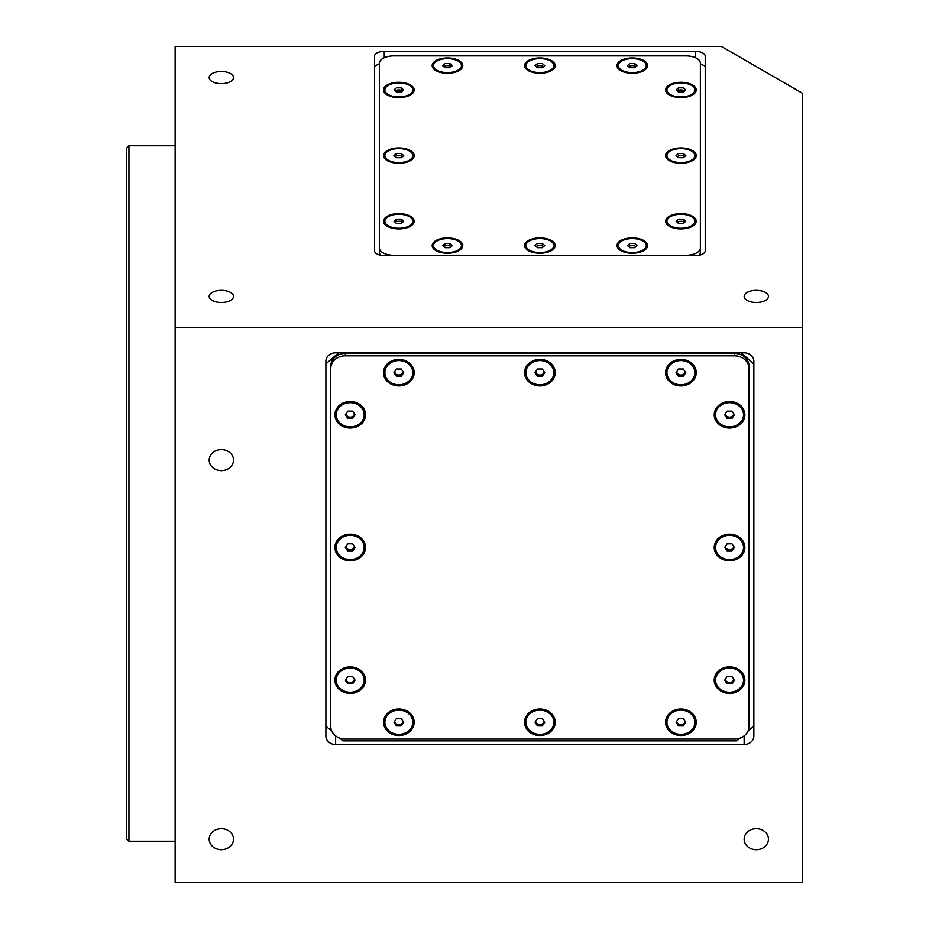 <?xml version="1.0" encoding="UTF-8"?>
<svg xmlns="http://www.w3.org/2000/svg" width="929" height="929" viewBox="0 0 929 929"><rect width="100%" height="100%" fill="white"/><g stroke="black" fill="none" stroke-linecap="round" stroke-linejoin="round"><path stroke-width="1.39" d="M221.334 290.347A12.158 6.073 0 0 0 209.176 296.432A12.158 6.073 0 0 0 221.334 302.506A12.158 6.073 0 0 0 233.493 296.432A12.158 6.073 0 0 0 221.334 290.347M221.334 71.498A12.158 6.073 0 0 0 209.176 77.583A12.158 6.073 0 0 0 221.334 83.656A12.158 6.073 0 0 0 233.493 77.583A12.158 6.073 0 0 0 221.334 71.498M756.299 290.347A12.158 6.073 0 0 0 744.141 296.432A12.158 6.073 0 0 0 756.299 302.506A12.158 6.073 0 0 0 768.457 296.432A12.158 6.073 0 0 0 756.299 290.347M221.334 828.645A12.158 10.533 180 0 0 209.176 839.166A12.158 10.533 180 0 0 221.334 849.698A12.158 10.533 180 0 0 233.493 839.166A12.158 10.533 180 0 0 221.334 828.645M756.299 828.645A12.158 10.533 180 0 0 744.141 839.166A12.158 10.533 180 0 0 756.299 849.698A12.158 10.533 180 0 0 768.457 839.166A12.158 10.533 180 0 0 756.299 828.645M221.334 449.59A12.158 10.533 180 0 0 209.176 460.11A12.158 10.533 180 0 0 221.334 470.643A12.158 10.533 180 0 0 233.493 460.11A12.158 10.533 180 0 0 221.334 449.59M128.934 841.209L126.507 838.782L126.507 148.199L128.934 145.76L128.934 841.209L175.14 841.209M374.526 250.76A9.731 4.866 0 0 0 384.258 255.614L695.507 255.614A9.731 4.866 0 0 0 705.227 250.76L705.227 56.228A9.731 4.866 0 0 0 695.507 51.362L384.258 51.362A9.731 4.866 0 0 0 374.526 56.228L374.526 250.76L374.526 66.191L379.392 63.764M175.14 882.55L802.493 882.55L802.493 93.295L721.357 46.45L175.14 46.45L175.14 882.55M335.624 352.834A9.731 8.419 180 0 0 325.893 361.253L325.893 736.093A9.731 8.419 0 0 0 335.624 744.524L744.141 744.524A9.731 8.419 0 0 0 753.86 736.093L753.86 361.253A9.731 8.419 180 0 0 744.141 352.834L335.624 352.834M175.14 327.565L802.493 327.565M680.911 228.906A15.317 7.664 0 0 0 693.429 225.677A15.317 7.664 0 0 0 694.52 217.734A15.317 7.664 0 0 0 680.911 213.589A15.317 7.664 0 0 0 667.312 217.734A15.317 7.664 0 0 0 668.404 225.677A15.317 7.664 0 0 0 680.911 228.906M632.277 253.222A15.317 7.664 0 0 0 644.796 249.994A15.317 7.664 0 0 0 645.887 242.051A15.317 7.664 0 0 0 632.277 237.905A15.317 7.664 0 0 0 618.679 242.051A15.317 7.664 0 0 0 619.771 249.994A15.317 7.664 0 0 0 632.277 253.222M539.877 253.222A15.317 7.664 0 0 0 552.383 249.994A15.317 7.664 0 0 0 553.487 242.051A15.317 7.664 0 0 0 539.877 237.905A15.317 7.664 0 0 0 526.278 242.051A15.317 7.664 0 0 0 527.37 249.994A15.317 7.664 0 0 0 539.877 253.222M447.476 253.222A15.317 7.664 0 0 0 459.983 249.994A15.317 7.664 0 0 0 461.086 242.051A15.317 7.664 0 0 0 447.476 237.905A15.317 7.664 0 0 0 433.878 242.051A15.317 7.664 0 0 0 434.969 249.994A15.317 7.664 0 0 0 447.476 253.222M398.843 228.906A15.317 7.664 0 0 0 411.35 225.677A15.317 7.664 0 0 0 412.453 217.734A15.317 7.664 0 0 0 398.843 213.589A15.317 7.664 0 0 0 385.245 217.734A15.317 7.664 0 0 0 386.336 225.677A15.317 7.664 0 0 0 398.843 228.906M407.088 227.71A8.268 4.134 0 0 0 407.065 226.908M680.911 163.26A15.317 7.664 0 0 0 693.429 160.02A15.317 7.664 0 0 0 694.52 152.077A15.317 7.664 0 0 0 680.911 147.932A15.317 7.664 0 0 0 667.312 152.077A15.317 7.664 0 0 0 668.404 160.02A15.317 7.664 0 0 0 680.911 163.26M398.843 163.26A15.317 7.664 0 0 0 411.35 160.02A15.317 7.664 0 0 0 412.453 152.077A15.317 7.664 0 0 0 398.843 147.932A15.317 7.664 0 0 0 385.245 152.077A15.317 7.664 0 0 0 386.336 160.02A15.317 7.664 0 0 0 398.843 163.26M398.843 97.603A15.317 7.664 0 0 0 411.35 94.363A15.317 7.664 0 0 0 412.453 86.42A15.317 7.664 0 0 0 398.843 82.286A15.317 7.664 0 0 0 385.245 86.42A15.317 7.664 0 0 0 386.336 94.363A15.317 7.664 0 0 0 398.843 97.603M447.476 73.286A15.317 7.664 0 0 0 459.983 70.047A15.317 7.664 0 0 0 461.086 62.104A15.317 7.664 0 0 0 447.476 57.97A15.317 7.664 0 0 0 433.878 62.104A15.317 7.664 0 0 0 434.969 70.047A15.317 7.664 0 0 0 447.476 73.286M539.877 73.286A15.317 7.664 0 0 0 552.383 70.047A15.317 7.664 0 0 0 553.487 62.104A15.317 7.664 0 0 0 539.877 57.97A15.317 7.664 0 0 0 526.278 62.104A15.317 7.664 0 0 0 527.37 70.047A15.317 7.664 0 0 0 539.877 73.286M680.911 97.603A15.317 7.664 0 0 0 693.429 94.363A15.317 7.664 0 0 0 694.52 86.42A15.317 7.664 0 0 0 680.911 82.286A15.317 7.664 0 0 0 667.312 86.42A15.317 7.664 0 0 0 668.404 94.363A15.317 7.664 0 0 0 680.911 97.603M632.277 73.286A15.317 7.664 0 0 0 644.796 70.047A15.317 7.664 0 0 0 645.887 62.104A15.317 7.664 0 0 0 632.277 57.97A15.317 7.664 0 0 0 618.679 62.104A15.317 7.664 0 0 0 619.771 70.047A15.317 7.664 0 0 0 632.277 73.286M705.227 66.191L700.373 63.764M379.392 247.997A14.585 7.293 0 0 0 393.977 255.289L685.776 255.289A14.585 7.293 0 0 0 700.373 247.997L700.373 63.195A14.585 7.293 0 0 0 685.776 55.903L393.977 55.903A14.585 7.293 0 0 0 379.392 63.195L379.392 252.212A14.585 7.293 0 0 0 380.762 255.289M379.392 67.411L379.392 252.212M699.003 255.289A14.585 7.293 0 0 0 700.373 252.212L700.373 247.997M700.373 252.212L700.373 67.411M390.633 226.908A8.268 4.134 0 0 0 390.61 227.71M744.872 547.46A15.317 13.261 180 0 0 729.544 534.198A15.317 13.261 180 0 0 714.227 547.46A15.317 13.261 180 0 0 729.544 560.733A15.317 13.261 180 0 0 744.872 547.46M744.872 680.133A15.317 13.261 180 0 0 729.544 666.859A15.317 13.261 180 0 0 714.227 680.133A15.317 13.261 180 0 0 729.544 693.394A15.317 13.261 180 0 0 744.872 680.133M696.239 722.251A15.317 13.261 180 0 0 680.911 708.978A15.317 13.261 180 0 0 665.594 722.251A15.317 13.261 180 0 0 680.911 735.513A15.317 13.261 180 0 0 696.239 722.251M555.205 722.251A15.317 13.261 180 0 0 539.877 708.978A15.317 13.261 180 0 0 524.56 722.251A15.317 13.261 180 0 0 539.877 735.513A15.317 13.261 180 0 0 555.205 722.251M414.16 722.251A15.317 13.261 180 0 0 398.843 708.978A15.317 13.261 180 0 0 383.526 722.251A15.317 13.261 180 0 0 398.843 735.513A15.317 13.261 180 0 0 414.16 722.251M365.527 680.133A15.317 13.261 180 0 0 350.21 666.859A15.317 13.261 180 0 0 334.893 680.133A15.317 13.261 180 0 0 350.21 693.394A15.317 13.261 180 0 0 365.527 680.133M365.527 547.46A15.317 13.261 180 0 0 350.21 534.198A15.317 13.261 180 0 0 334.893 547.46A15.317 13.261 180 0 0 350.21 560.733A15.317 13.261 180 0 0 365.527 547.46M365.527 414.787A15.317 13.261 180 0 0 350.21 401.525A15.317 13.261 180 0 0 334.893 414.787A15.317 13.261 180 0 0 350.21 428.06A15.317 13.261 180 0 0 365.527 414.787M414.16 372.68A15.317 13.261 180 0 0 398.843 359.407A15.317 13.261 180 0 0 383.526 372.68A15.317 13.261 180 0 0 398.843 385.941A15.317 13.261 180 0 0 414.16 372.68M555.205 372.68A15.317 13.261 180 0 0 539.877 359.407A15.317 13.261 180 0 0 524.56 372.68A15.317 13.261 180 0 0 539.877 385.941A15.317 13.261 180 0 0 555.205 372.68M696.239 372.68A15.317 13.261 180 0 0 680.911 359.407A15.317 13.261 180 0 0 665.594 372.68A15.317 13.261 180 0 0 680.911 385.941A15.317 13.261 180 0 0 696.239 372.68M744.872 414.787A15.317 13.261 180 0 0 729.544 401.525A15.317 13.261 180 0 0 714.227 414.787A15.317 13.261 180 0 0 729.544 428.06A15.317 13.261 180 0 0 744.872 414.787M339.747 738.125L342.917 740.877L736.848 740.877L740.018 738.125M747.88 731.32L753.86 726.13M325.893 726.13L331.885 731.32M741.052 352.834L753.86 363.924L753.86 361.253M734.409 739.089A14.585 12.634 180 0 0 749.006 726.455L749.006 368.465A14.585 12.634 180 0 0 734.409 355.83L345.344 355.83A14.585 12.634 180 0 0 330.759 368.465L330.759 726.455A14.585 12.634 180 0 0 345.344 739.089L734.409 739.089M749.006 724.028L749.006 366.026A14.585 12.634 180 0 0 734.409 353.392L345.344 353.392A14.585 12.634 180 0 0 330.759 366.026L330.759 368.465M345.344 353.392L345.344 355.83M749.006 366.026L749.006 368.465M734.409 353.392L734.409 355.83M727.117 418.108A8.268 7.165 180 0 0 731.982 418.108M537.45 375.99A8.268 7.165 180 0 0 542.315 375.99M396.416 375.99A8.268 7.165 180 0 0 401.282 375.99M347.516 418.027A8.268 7.165 180 0 0 352.648 418.108M537.183 725.491A8.268 7.165 180 0 0 542.315 725.561M338.702 352.834L325.893 363.924M635.935 246.615A4.215 2.102 0 0 0 632.277 245.57A4.215 2.102 0 0 0 628.631 246.615M632.277 252.56A13.981 6.991 0 0 0 646.27 245.57A13.981 6.991 0 0 0 632.277 238.579A13.981 6.991 0 0 0 618.296 245.57A13.981 6.991 0 0 0 632.277 252.56M634.716 247.671L637.143 245.57L634.716 243.456L629.85 243.456L627.423 245.57L629.85 247.671L634.716 247.671M542.315 243.456L537.45 243.456L535.023 245.57L537.45 247.671L542.315 247.671L544.742 245.57L542.315 243.456L542.315 245.57L543.523 246.615A4.215 2.102 0 0 0 539.877 245.57A4.215 2.102 0 0 0 536.23 246.615M539.877 252.56A13.981 6.991 0 0 0 553.858 245.57A13.981 6.991 0 0 0 539.877 238.579A13.981 6.991 0 0 0 525.895 245.57A13.981 6.991 0 0 0 539.877 252.56M451.122 246.615A4.215 2.102 0 0 0 447.476 245.57A4.215 2.102 0 0 0 443.83 246.615L445.049 245.57L445.049 243.456L442.61 245.57L445.049 247.671L449.915 247.671L452.342 245.57L449.915 243.456L445.049 243.456M447.476 252.56A13.981 6.991 0 0 0 461.458 245.57A13.981 6.991 0 0 0 447.476 238.579A13.981 6.991 0 0 0 433.495 245.57A13.981 6.991 0 0 0 447.476 252.56M449.915 243.456L449.915 245.57L445.049 245.57M683.349 219.139L678.484 219.139L676.057 221.253L678.484 223.355L683.349 223.355L685.776 221.253L683.349 219.139L683.349 221.253L684.568 222.298A4.215 2.102 0 0 0 680.911 221.253A4.215 2.102 0 0 0 677.264 222.298M680.911 228.244A13.981 6.991 0 0 0 694.892 221.253A13.981 6.991 0 0 0 680.911 214.262A13.981 6.991 0 0 0 666.929 221.253A13.981 6.991 0 0 0 680.911 228.244M680.911 155.596L683.349 155.596L684.568 156.653A4.215 2.102 0 0 0 680.911 155.596A4.215 2.102 0 0 0 677.264 156.653M680.911 162.587A13.981 6.991 0 0 0 694.892 155.596A13.981 6.991 0 0 0 680.911 148.605A13.981 6.991 0 0 0 666.929 155.596A13.981 6.991 0 0 0 680.911 162.587M678.484 157.698L683.349 157.698L685.776 155.596L683.349 153.494L678.484 153.494L676.057 155.596L678.484 157.698M684.568 90.996A4.215 2.102 0 0 0 680.911 89.939A4.215 2.102 0 0 0 677.264 90.996L678.484 89.939L678.484 87.837L676.057 89.939L678.484 92.052L683.349 92.052L685.776 89.939L683.349 87.837L678.484 87.837M680.911 96.93A13.981 6.991 0 0 0 694.892 89.939A13.981 6.991 0 0 0 680.911 82.948A13.981 6.991 0 0 0 666.929 89.939A13.981 6.991 0 0 0 680.911 96.93M632.277 65.622A4.215 2.102 0 0 0 628.631 66.679L629.85 65.622L632.277 65.622A4.215 2.102 0 0 1 635.935 66.679L634.716 65.622L634.716 63.52L629.85 63.52L627.423 65.622L629.85 67.736L634.716 67.736L637.143 65.622L634.716 63.52M632.277 72.613A13.981 6.991 0 0 0 646.27 65.622A13.981 6.991 0 0 0 632.277 58.632A13.981 6.991 0 0 0 618.296 65.622A13.981 6.991 0 0 0 632.277 72.613M543.523 66.679A4.215 2.102 0 0 0 539.877 65.622A4.215 2.102 0 0 0 536.23 66.679L537.45 65.622L537.45 63.52L535.023 65.622L537.45 67.736L542.315 67.736L544.742 65.622L542.315 63.52L537.45 63.52M539.877 72.613A13.981 6.991 0 0 0 553.858 65.622A13.981 6.991 0 0 0 539.877 58.632A13.981 6.991 0 0 0 525.895 65.622A13.981 6.991 0 0 0 539.877 72.613M401.282 219.139L401.282 221.253L402.489 222.298A4.215 2.102 0 0 0 398.843 221.253A4.215 2.102 0 0 0 395.197 222.298L396.416 221.253L396.416 219.139L393.977 221.253L396.416 223.355L401.282 223.355L403.709 221.253L401.282 219.139L396.416 219.139M401.282 221.253L396.416 221.253M398.843 228.244A13.981 6.991 0 0 0 412.824 221.253A13.981 6.991 0 0 0 398.843 214.262A13.981 6.991 0 0 0 384.861 221.253A13.981 6.991 0 0 0 398.843 228.244M402.489 156.653A4.215 2.102 0 0 0 398.843 155.596A4.215 2.102 0 0 0 395.197 156.653L396.416 155.596L396.416 153.494L393.977 155.596L396.416 157.698L401.282 157.698L403.709 155.596L401.282 153.494L396.416 153.494M398.843 162.587A13.981 6.991 0 0 0 412.824 155.596A13.981 6.991 0 0 0 398.843 148.605A13.981 6.991 0 0 0 384.861 155.596A13.981 6.991 0 0 0 398.843 162.587M401.282 87.837L396.416 87.837L393.977 89.939L396.416 92.052L401.282 92.052L403.709 89.939L401.282 87.837L401.282 89.939L402.489 90.996A4.215 2.102 0 0 0 398.843 89.939A4.215 2.102 0 0 0 395.197 90.996M398.843 96.93A13.981 6.991 0 0 0 412.824 89.939A13.981 6.991 0 0 0 398.843 82.948A13.981 6.991 0 0 0 384.861 89.939A13.981 6.991 0 0 0 398.843 96.93M449.915 63.52L445.049 63.52L442.61 65.622L445.049 67.736L449.915 67.736L452.342 65.622L449.915 63.52L449.915 65.622L451.122 66.679A4.215 2.102 0 0 0 447.476 65.622A4.215 2.102 0 0 0 443.83 66.679M447.476 72.613A13.981 6.991 0 0 0 461.458 65.622A13.981 6.991 0 0 0 447.476 58.632A13.981 6.991 0 0 0 433.495 65.622A13.981 6.991 0 0 0 447.476 72.613M394.639 371.681A4.215 3.646 180 0 0 403.047 371.681M398.843 384.78A13.981 12.112 180 0 0 412.824 372.68A13.981 12.112 180 0 0 398.843 360.568A13.981 12.112 180 0 0 384.861 372.68A13.981 12.112 180 0 0 398.843 384.78M401.282 369.022L396.416 369.022L393.977 372.68L396.416 376.326L401.282 376.326L403.709 372.68L401.282 369.022M394.384 372.064L396.416 376.326M401.282 376.326L403.302 372.064M346.006 413.8A4.215 3.646 180 0 0 354.413 413.8M350.21 426.899A13.981 12.112 180 0 0 364.191 414.787A13.981 12.112 180 0 0 350.21 402.687A13.981 12.112 180 0 0 336.228 414.787A13.981 12.112 180 0 0 350.21 426.899M355.075 414.787L352.648 411.141L347.783 411.141L345.344 414.787L347.783 418.445L352.648 418.445L355.075 414.787M352.648 418.445L354.669 414.183M346.006 546.473A4.215 3.646 180 0 0 354.413 546.473M350.21 559.572A13.981 12.112 180 0 0 364.191 547.46A13.981 12.112 180 0 0 350.21 535.348A13.981 12.112 180 0 0 336.228 547.46A13.981 12.112 180 0 0 350.21 559.572M347.783 551.106L352.648 551.106L355.075 547.46L352.648 543.813L347.783 543.813L345.344 547.46L347.783 551.106L347.783 549.898L352.648 549.898L352.648 551.106M345.751 546.856L347.783 549.898M346.006 679.145A4.215 3.646 180 0 0 350.21 682.56L352.648 682.56L352.648 683.779L355.075 680.133L352.648 676.486L347.783 676.486L345.344 680.133L347.783 683.779L352.648 683.779M350.21 692.244A13.981 12.112 180 0 0 364.191 680.133A13.981 12.112 180 0 0 350.21 668.021A13.981 12.112 180 0 0 336.228 680.133A13.981 12.112 180 0 0 350.21 692.244M345.751 679.517L347.783 683.779M347.783 682.56L350.21 682.56A4.215 3.646 180 0 0 353.856 680.736L354.669 679.517M352.648 682.56L353.856 680.736A4.215 3.646 180 0 0 354.413 679.145M394.639 721.252A4.215 3.646 180 0 0 403.047 721.252M398.843 734.351A13.981 12.112 180 0 0 412.824 722.251A13.981 12.112 180 0 0 398.843 710.139A13.981 12.112 180 0 0 384.861 722.251A13.981 12.112 180 0 0 398.843 734.351M396.416 725.897L401.282 725.897L403.709 722.251L401.282 718.605L396.416 718.605L393.977 722.251L396.416 725.897L396.416 724.678L401.282 724.678L401.282 725.897M394.384 721.636L396.416 724.678M535.673 721.252A4.215 3.646 180 0 0 544.08 721.252M539.877 734.351A13.981 12.112 180 0 0 553.858 722.251A13.981 12.112 180 0 0 539.877 710.139A13.981 12.112 180 0 0 525.895 722.251A13.981 12.112 180 0 0 539.877 734.351M544.742 722.251L542.315 718.605L537.45 718.605L535.023 722.251L537.45 725.897L542.315 725.897L544.742 722.251M542.315 725.897L544.336 721.636M676.707 721.252A4.215 3.646 180 0 0 685.114 721.252M680.911 734.351A13.981 12.112 180 0 0 694.892 722.251A13.981 12.112 180 0 0 680.911 710.139A13.981 12.112 180 0 0 666.929 722.251A13.981 12.112 180 0 0 680.911 734.351M678.484 718.605L676.057 722.251L678.484 725.897L683.349 725.897L685.776 722.251L683.349 718.605L678.484 718.605M678.484 725.897L678.484 724.678L683.349 724.678L683.349 725.897M683.349 724.678L685.37 721.636M725.34 679.145A4.215 3.646 180 0 0 733.747 679.145M729.544 692.244A13.981 12.112 180 0 0 743.525 680.133A13.981 12.112 180 0 0 729.544 668.021A13.981 12.112 180 0 0 715.562 680.133A13.981 12.112 180 0 0 729.544 692.244M727.117 676.486L724.69 680.133L727.117 683.779L731.982 683.779L734.409 680.133L731.982 676.486L727.117 676.486M727.117 683.779L727.117 682.56L731.982 682.56L731.982 683.779M731.982 682.56L734.003 679.517M725.34 546.473A4.215 3.646 180 0 0 733.747 546.473M729.544 559.572A13.981 12.112 180 0 0 743.525 547.46A13.981 12.112 180 0 0 729.544 535.348A13.981 12.112 180 0 0 715.562 547.46A13.981 12.112 180 0 0 729.544 559.572M724.69 547.46L727.117 551.106L731.982 551.106L734.409 547.46L731.982 543.813L727.117 543.813L724.69 547.46M725.096 546.856L727.117 551.106M727.117 549.898L731.982 549.898L731.982 551.106M731.982 549.898L734.003 546.856M725.34 413.8A4.215 3.646 180 0 0 733.747 413.8M729.544 426.899A13.981 12.112 180 0 0 743.525 414.787A13.981 12.112 180 0 0 729.544 402.687A13.981 12.112 180 0 0 715.562 414.787A13.981 12.112 180 0 0 729.544 426.899M734.409 414.787L731.982 411.141L727.117 411.141L724.69 414.787L727.117 418.445L731.982 418.445L734.409 414.787M725.096 414.183L727.117 418.445M731.982 418.445L734.003 414.183M676.707 371.681A4.215 3.646 180 0 0 685.114 371.681M680.911 384.78A13.981 12.112 180 0 0 694.892 372.68A13.981 12.112 180 0 0 680.911 360.568A13.981 12.112 180 0 0 666.929 372.68A13.981 12.112 180 0 0 680.911 384.78M685.776 372.68L683.349 369.022L678.484 369.022L676.057 372.68L678.484 376.326L683.349 376.326L685.776 372.68M678.484 376.326L678.484 375.107L683.349 375.107L683.349 376.326M683.349 375.107L685.37 372.064M535.673 371.681A4.215 3.646 180 0 0 544.08 371.681M539.877 384.78A13.981 12.112 180 0 0 553.858 372.68A13.981 12.112 180 0 0 539.877 360.568A13.981 12.112 180 0 0 525.895 372.68A13.981 12.112 180 0 0 539.877 384.78M537.45 369.022L535.023 372.68L537.45 376.326L542.315 376.326L544.742 372.68L542.315 369.022L537.45 369.022M535.418 372.064L537.45 376.326M542.315 376.326L544.336 372.064M695.507 57.761L695.507 51.362M384.258 57.761L384.258 51.362M744.141 735.873L744.141 744.524M335.624 735.873L335.624 744.524M175.14 145.76L128.934 145.76M646.27 248.089L646.27 245.57M618.296 248.089L618.296 245.57M553.858 248.089L553.858 245.57M525.895 248.089L525.895 245.57M461.458 248.089L461.458 245.57M433.495 248.089L433.495 245.57M694.892 223.773L694.892 221.253M666.929 223.773L666.929 221.253M694.892 158.127L694.892 155.596M666.929 158.127L666.929 155.596M694.892 92.47L694.892 89.939M666.929 92.47L666.929 89.939M646.27 68.154L646.27 65.622M618.296 68.154L618.296 65.622M553.858 68.154L553.858 65.622M525.895 68.154L525.895 65.622M412.824 158.127L412.824 155.596M384.861 158.127L384.861 155.596M412.824 92.47L412.824 89.939M384.861 92.47L384.861 89.939M461.458 68.154L461.458 65.622M433.495 68.154L433.495 65.622M412.824 372.006L412.824 372.68M384.861 372.006L384.861 372.68M364.191 414.125L364.191 414.787M336.228 414.125L336.228 414.787M364.191 546.798L364.191 547.46M336.228 546.798L336.228 547.46M364.191 679.459L364.191 680.133M336.228 679.459L336.228 680.133M412.824 721.578L412.824 722.251M384.861 721.578L384.861 722.251M553.858 721.578L553.858 722.251M525.895 721.578L525.895 722.251M694.892 721.578L694.892 722.251M666.929 721.578L666.929 722.251M743.525 679.459L743.525 680.133M715.562 679.459L715.562 680.133M743.525 546.798L743.525 547.46M715.562 546.798L715.562 547.46M743.525 414.125L743.525 414.787M715.562 414.125L715.562 414.787M694.892 372.006L694.892 372.68M666.929 372.006L666.929 372.68M553.858 372.006L553.858 372.68M525.895 372.006L525.895 372.68"/></g></svg>
